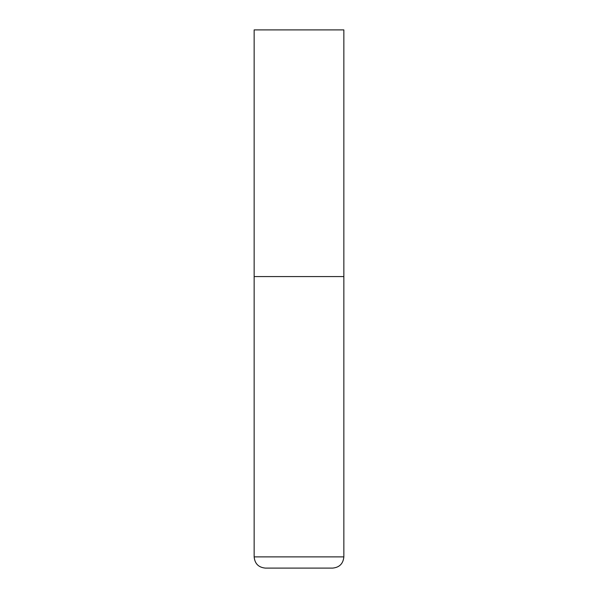 <?xml version="1.0" encoding="UTF-8"?>
<svg xmlns="http://www.w3.org/2000/svg" width="598" height="598" viewBox="0 0 598 598"><rect width="100%" height="100%" fill="white"/><g stroke="black" fill="none" stroke-linecap="round" stroke-linejoin="round"><path stroke-width="0.9" d="M343.85 556.888L343.85 276.575L254.15 276.575L343.85 276.575L343.85 29.9L254.15 29.9L254.15 556.888C254.815 563.697 258.553 567.435 265.363 568.1L332.638 568.1C339.447 567.435 343.185 563.697 343.85 556.888L254.15 556.888"/></g></svg>
